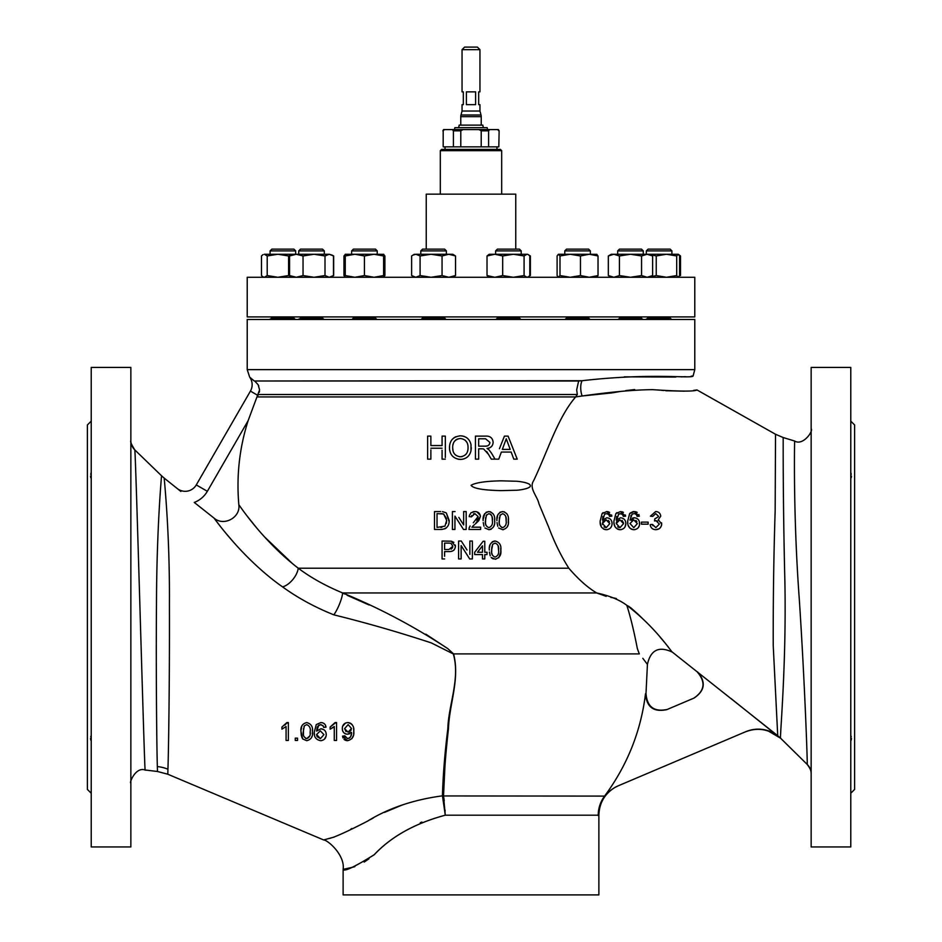 <?xml version="1.0" encoding="UTF-8"?>
<svg xmlns="http://www.w3.org/2000/svg" width="942" height="942" viewBox="0 0 942 942"><rect width="100%" height="100%" fill="white"/><g stroke="black" fill="none" stroke-linecap="round" stroke-linejoin="round"><path stroke-width="1.41" d="M255.294 381.651L258.132 384.725L259.58 389.858L248.146 420.638C239.445 447.839 236.336 475.863 238.832 504.735C242.047 509.104 264.255 542.097 298.249 568.214C310.907 577.693 325.697 585.936 342.617 592.942C379.073 607.896 414.127 626.454 447.768 648.614L425.831 634.19M693.618 390.4L696.962 389.941C694.913 391.566 680.03 391.472 652.323 389.635L651.746 389.67C634.084 389.847 610.875 391.943 582.144 395.981L575.644 396.935C557.817 417.683 548.173 449.993 533.737 480.502C528.509 488.227 537.493 496.198 539.012 503.994L548.609 526.943C554.449 542.462 561.185 556.216 568.827 568.214C578.447 579.389 587.726 587.631 596.663 592.942C609.556 595.756 619.601 599.877 626.807 605.317C655.856 627.431 671.611 652.323 672.341 652.123L777.727 735.69L773.229 645.564C773.099 600.195 773.735 555.274 775.16 510.823L775.525 434.262L783.179 437.535C783.226 435.522 782.826 498.153 784.874 581.19C786.499 663.262 780.047 733.983 780.494 738.128L807.247 764.468C807.541 763.915 804.868 683.692 799.287 599.065C792.87 512.342 794.683 438.501 794.624 441.021C803.008 446.249 813.629 430.788 811.144 428.798M447.768 648.614L453.573 653.889L639.312 653.889C650.086 667.772 650.086 667.772 639.312 653.889L637.357 648.614C633.884 630.704 630.363 616.268 626.807 605.317M442.081 541.026L442.081 558.936L442.081 541.026L451.312 541.203L455.398 546.172L455.292 545.053M453.856 542.345L451.312 541.203M450.229 551.541L451.43 551.353M453.644 550.375L454.409 549.504M455.363 546.796L455.398 546.172C455.092 549.893 452.961 551.694 448.993 551.588L444.6 551.588L444.6 556.263M444.6 554.261L444.6 551.588M427.621 458.307L427.621 436.122L430.871 436.122L430.871 445.566L442.081 445.566L442.081 436.958M430.871 441.562L430.871 440.903M430.871 438.937L430.871 436.122M442.081 436.122L445.33 436.122L445.33 457.471M445.33 459.143L442.081 459.143L442.081 450.217M442.081 453.679L442.081 455.987M430.871 449.899L430.871 459.143L427.621 459.143M442.446 511.636L445.907 512.731M449.146 521.75L446.39 513.107L449.193 520.42C449.263 526.107 446.496 529.133 440.915 529.475L441.963 529.439M444.742 528.862L446.225 528.026M458.813 517.394L463.652 524.929L463.652 511.565L466.184 511.565L466.184 529.475L463.511 529.475L454.939 516.11L463.511 529.475M463.652 524.093L463.652 524.929M454.939 529.475L454.939 516.11L454.939 529.475L452.407 529.475L452.407 511.565L455.08 511.565M461.133 545.571L469.705 558.936L461.133 545.571L461.133 558.936L461.133 545.571M458.601 541.026L458.601 558.936L458.601 541.026L461.274 541.026L467.032 549.998M469.858 554.391L469.858 541.862M469.611 526.849L469.057 528.285M469.175 527.885L470.129 525.966M469.34 515.545L471 512.766L474.898 511.565C478.206 511.647 480.043 513.296 480.408 516.51L475.439 523.858L478.748 520.679L480.408 516.51M458.083 459.225L461.321 459.402M462.251 459.296L464.088 458.836M449.593 445.672L449.534 449.405M449.64 450.135L450.194 452.266M455.893 436.676L453.726 437.948M452.584 438.972L451.583 440.185M450.959 441.186L450.052 443.423M464.112 436.429L462.298 435.969M461.286 435.863L460.391 435.828C466.137 436.158 469.669 439.078 471 444.612L471 450.7C469.669 456.211 466.125 459.119 460.379 459.437C453.467 458.754 449.829 454.915 449.464 447.933C449.522 440.656 453.161 436.617 460.391 435.828M180.84 491.453L177.226 488.521A12.788 12.788 0 0 0 196.277 484.918L250.431 391.107A12.788 12.788 0 0 0 249.689 377.177L254.269 381.004L582.144 380.709C653.43 372.549 691.817 378.978 693.1 375.964C691.923 378.967 653.265 372.561 582.144 380.709A10.232 3.956 -94.9 0 0 582.144 395.981L611.876 392.92M254.269 381.004L578.647 381.004L576.669 389.858L577.316 394.51L258.473 394.51M258.744 385.914L258.132 384.725M259.309 392.249L259.509 391.06M474.073 511.612L472.908 511.812M480.314 515.474L476.923 511.847M474.497 524.635L472.707 526.189M471.883 527.179L480.644 527.179L480.644 528.403M472.378 541.862L472.378 558.936L469.705 558.936M471.224 449.216L471.294 447.674M530.322 485.66C530.311 482.928 520.031 481.421 516.322 481.244L501.168 480.832C485.766 481.138 475.734 482.622 471.071 485.283C473.037 488.427 482.987 490.205 500.908 490.629L516.322 490.264C520.019 490.134 530.958 488.427 530.322 485.66M482.481 558.088L482.481 554.567L474.674 554.567L474.674 552.271L474.674 554.567M483.164 541.261L474.674 552.271L483.164 541.261L484.777 541.261L484.777 552.271L487.061 552.271L487.061 553.484M484.777 542.097L484.777 541.261M484.777 556.381L484.777 555.109M497.765 526.284L497.011 522.575M496.94 520.643C496.352 515.733 498.259 512.707 502.675 511.565L499.919 512.26M497.8 514.885L496.976 519.136M508.303 523.01L508.35 518.689M507.114 514.026L504.194 511.753M502.675 511.565C507.055 512.648 508.963 515.674 508.409 520.643C508.986 525.565 507.079 528.58 502.675 529.698L503.428 529.663M507.42 526.66L507.95 525.118M475.427 459.143L478.677 459.143L475.427 459.143L475.427 436.122L485.413 436.122C490.075 435.828 492.654 437.889 493.137 442.328C492.831 445.978 490.806 448.039 487.026 448.522L489.381 447.921M490.417 447.403L492.136 445.778M487.026 448.522L488.474 449.369M494.267 457.871L491.241 452.784L495.021 459.143L491.3 459.143L488.427 454.279L483.599 448.922L481.998 448.816L483.599 448.922M490.146 457.188L491.3 459.143M486.684 451.524L488.427 454.279M499.437 448.698L504.429 436.122L508.091 436.122L517.229 459.143L508.091 436.122M511.165 452.054L513.79 459.143L511.165 452.054L501.356 452.054L498.742 459.143L495.292 459.143M500.779 453.632L501.356 452.054M484 526.284L483.234 522.563M483.164 520.643C482.575 515.733 484.482 512.707 488.898 511.565L486.119 512.271M484.741 513.59L483.199 519.136M494.621 521.55L494.597 519.136M493.349 514.038L490.429 511.765M488.898 511.565C493.29 512.66 495.198 515.686 494.644 520.643C495.221 525.554 493.314 528.58 488.898 529.698L491.147 529.274M493.702 526.554L494.185 525.118M490.193 555.745L489.428 552.036M494.315 541.073L492.242 541.78M489.946 545.171L489.534 547.149M498.718 557.805L500.744 552.377L500.767 548.103M489.357 550.104C488.733 545.253 490.652 542.239 495.103 541.026C499.519 542.168 501.427 545.194 500.838 550.104C501.474 554.932 499.554 557.958 495.103 559.159L495.881 559.124M491.901 558.194L493.396 558.936M607.637 511.636L606.695 511.565L611.853 516.157L609.556 516.393L611.853 516.157L611.593 514.956M609.627 512.354L607.943 511.683M603.08 519.325L604.587 514.167L606.542 513.637L604.999 513.955M611.994 524.718L612.088 523.575C611.935 520.102 610.169 518.159 606.801 517.77L602.444 520.125L602.951 516.463M605.659 529.663L606.424 529.698C610.027 529.298 611.911 527.261 612.088 523.575L611.77 521.432M603.115 512.648L602.103 513.602L600.148 521.091C599.807 526.083 601.903 528.945 606.424 529.698L607.543 529.604M600.172 522.103L601.373 526.967M603.504 529.004L604.952 529.545M638.864 516.216L638.97 514.497M637.181 512.354L635.485 511.683M633.201 529.663L633.966 529.698C629.409 528.898 627.313 526.025 627.69 521.091L629.645 513.602L634.237 511.565L639.394 516.157L637.11 516.393L636.545 514.921M636.274 514.556L634.778 513.708M630.528 519.431L631.022 515.392M633.707 517.806L632.518 518.088M639.547 524.647L639.3 521.432M634.084 513.637L632.129 514.167L629.986 520.125L634.343 517.77C637.722 518.171 639.488 520.114 639.63 523.575C639.477 527.249 637.593 529.286 633.966 529.698L635.096 529.604M638.17 527.826L639.277 525.801M627.69 521.091L627.89 523.882M628.279 525.542L629.845 528.121M631.022 528.992L632.494 529.545M634.237 511.565L633.566 511.6M632.953 511.683L630.104 513.119M650.263 525.2L650.71 526.649M652.877 525.707L652.476 524.423L650.192 524.647L652.476 524.423L655.844 527.638L659.365 524.07L656.009 520.738L657.693 521.126M654.584 520.443L656.009 520.738L654.525 520.985L654.702 519.454M658.411 516.699L654.761 518.912M652.712 516.393L655.726 513.637L652.712 516.393L650.416 516.157L652.712 516.393M658.305 519.666L660.742 516.122L658.305 519.666L661.661 524.082L661.508 522.763M661.567 525.189L661.661 524.082C661.296 527.602 659.318 529.475 655.762 529.698L659 528.839M659.883 528.168L661.308 526.095M641.467 522.127L641.467 524.188L641.467 522.127L648.12 522.127L641.467 522.127M648.12 524.188L648.12 522.127L648.12 524.188L641.467 524.188M616.88 512.648L615.88 513.602L620.46 511.565L625.629 516.157L623.333 516.393L622.509 514.556L623.333 516.393L625.629 516.157L625.37 514.956M623.416 512.354L621.72 511.683M622.509 514.556L620.307 513.637L618.352 514.167L621.072 513.72M616.774 519.419L618.764 513.955M625.017 526.908L625.853 523.575C625.712 520.102 623.945 518.171 620.566 517.77L616.221 520.125L616.716 516.475M619.424 529.663L620.201 529.698C623.804 529.286 625.688 527.249 625.853 523.575L625.535 521.432M615.88 513.602L613.925 521.091C613.572 526.072 615.668 528.945 620.201 529.698L621.343 529.604M613.984 522.633L614.149 524.046M614.172 524.164L615.138 526.955M617.269 529.004L618.717 529.545M696.962 389.941L775.525 434.262M697.586 671.952C706.17 681.996 704.981 690.71 694.019 698.081L666.783 709.644C653.654 712.399 646.565 707.101 645.506 693.748L645.506 693.748C640.901 731.31 627.254 765.422 604.587 796.096C600.419 801.772 598.3 808.13 598.229 815.195L445.283 815.195L443.517 795.943L604.587 796.096M642.821 658.305L647.425 664.416L646 693.536C647.06 706.877 654.137 712.176 667.23 709.444M368.322 820.706L367.404 821.224C388.54 808.154 413.55 799.687 442.446 795.837C443.011 775.501 444.801 753.105 447.827 728.684C448.498 704.757 460.402 678.746 453.337 653.96A15.343 1.413 164.9 0 0 453.573 653.889C460.143 678.864 449.098 704.793 448.474 728.767C445.648 753.211 443.988 775.607 443.517 795.943L444.965 765.822M325.826 839.581L323.636 839.946C328.052 840.099 345.219 855.383 343.123 869.372L343.123 894.9L598.877 894.9L598.877 815.195C599.277 803.055 604.646 793.812 614.973 787.43L618.352 785.758M617.834 785.981L745.734 731.698L617.834 785.981C605.4 791.916 598.865 801.76 598.229 815.525L598.229 815.195M578.647 381.004L582.144 380.709M694.784 369.629L694.784 319.468L247.216 319.468L247.216 369.629L694.784 369.629L693.1 375.964L691.11 376.188M685.281 376.67L681.113 376.894M675.803 377.059L624.322 376.847M577.316 394.51L575.644 396.935L257.307 396.935L257.99 395.475L250.431 391.107M453.337 653.96L431.306 642.903C398.831 632.223 366.344 622.862 333.845 614.843C314.746 607.166 297.648 597.84 282.553 586.878A15.343 7.948 128.3 0 0 298.249 568.214L296.059 566.483M292.326 563.469L264.255 536.622M257.013 528.356L247.11 516.016M216.401 521.244L220.687 526.79M225.986 533.372L234.793 543.64M279.291 584.558L279.986 585.064M331.078 837.98L329.441 838.474M367.404 821.224C351.707 829.325 340.321 834.694 333.233 837.32L323.636 839.946L167.806 774.23L157.455 771.486L157.338 766.564C156.796 748.89 155.901 674.719 156.49 601.455C156.808 525.506 161.765 473.838 161.541 475.769L164.226 478.136C163.955 477.57 169.913 530.723 169.419 604.882C169.678 677.369 168.583 751.481 167.935 769.202L167.806 774.23M177.226 488.521L164.226 478.136M401.893 805.127L384.501 812.393M373.373 817.962L370.053 819.752M351.861 828.536L350.683 829.243M334.21 837.097L333.586 837.238M161.541 475.769L134.753 449.852C135.518 443.741 144.632 778.539 145.162 770.014L157.455 771.486M730.98 698.505L780.494 738.128M780.494 738.163C777.609 736.173 777.597 736.173 780.494 738.163L767.33 730.462A31.969 31.91 -113 0 1 780.494 738.163L778.28 736.656C768.213 728.931 757.25 727.33 745.393 731.84M783.179 437.535L794.624 441.021M811.144 607.19L811.144 367.427L850.779 367.427L850.779 846.952L811.144 846.952L811.144 607.19M850.779 478.972L850.779 472.354L851.262 474.297M850.779 563.563L850.779 554.52M851.427 476.087L851.262 477.641M850.779 428.74L850.779 426.314M850.779 793.246L854.618 789.408L854.618 424.96L850.779 421.133M850.779 659.847L850.779 650.804M850.779 742.013L850.779 735.396L851.262 736.715M850.779 788.054L850.779 785.628M851.427 738.304L851.262 740.047M751.598 729.85L745.84 731.651M745.734 731.698C752.788 728.79 759.994 728.378 767.33 730.462M446.602 746.547L447.132 741.06M668.302 646.977L667.748 646.283M664.758 642.632L660.118 637.169M641.926 617.94L637.522 613.76M637.322 613.572L630.528 607.555M629.539 606.86L627.643 605.753M616.421 598.582L614.019 597.982M613.43 597.864L610.852 597.393M606.212 596.357L596.663 592.942L342.617 592.942L344.595 593.978M612.842 392.767L620.272 391.472M625.641 390.624L634.708 389.541M652.323 389.635L654.772 389.811M658.281 390.059L660.095 390.176M661.131 390.259L663.651 390.53M665.829 390.753L684.292 391.166M369.17 605.011L347.151 595.309M671.917 319.468L646.342 319.055M617.693 319.468L643.268 319.468M590.351 319.468L564.776 319.468M446.367 319.468L420.791 319.468M377.224 319.468L351.649 319.468M324.307 319.468L298.732 319.055M295.658 319.468L270.083 319.055M521.209 319.468L495.633 319.468M130.856 607.19L130.856 367.427L91.221 367.427L91.221 846.952L130.856 846.952L130.856 607.19M91.221 478.972L91.221 472.354L90.738 474.297M91.221 563.563L91.221 554.52M90.573 476.087L90.738 477.641M91.221 428.74L91.221 426.314M91.221 793.246L87.382 789.408L87.382 424.96L91.221 421.133M91.221 742.013L91.221 735.396L90.738 736.715M90.573 738.304L90.738 740.047M91.221 788.054L91.221 785.628M91.221 659.847L91.221 650.804M443.729 797.285L444.235 800.747M445.071 810.073L445.13 811.015M442.599 796.591L442.728 797.191M444.942 811.592L445.048 812.628M443.517 795.943A15.343 9.326 -178.5 0 0 442.446 795.837L442.505 796.155A15.343 8.831 168.6 0 1 443.529 796.096M445.283 815.195C415.151 823.261 391.507 836.402 374.351 854.606C354.557 866.97 344.16 871.892 343.123 869.372C343.948 871.915 354.263 867.076 374.068 854.841C391.213 836.578 414.951 823.367 445.283 815.195L442.505 796.155M343.606 869.254L351.496 867.523M351.554 867.511L352.19 867.358M352.461 867.288L354.851 866.652M364.177 862.071L368.958 858.81M420.273 822.743L421.839 822.036M282.553 586.878L279.809 584.947C243.519 558.535 217.767 523.116 214.022 518.088C223.749 526.708 240.705 517.594 238.832 504.735M333.845 614.843A15.343 3.391 113.3 0 0 342.617 592.942M248.146 420.638L207.346 491.312A25.575 25.575 0 0 1 194.264 502.439L214.022 518.088M342.7 736.997L343.029 737.975M344.03 739.411L345.596 740.388M346.609 740.636L347.48 740.695L342.535 736.102L344.831 735.867L342.535 736.102M345.208 737.15L344.831 735.867L347.598 738.622C350.518 737.751 351.825 735.667 351.496 732.37L347.386 734.265C344.03 733.759 342.335 731.84 342.311 728.507L342.582 730.568M351.46 733.394L350.777 736.35M350.342 737.245L349.082 738.304M348.811 734.042L349.765 733.618M343.006 731.604L343.571 732.44M344.348 733.206L345.443 733.877M345.537 723.009L342.652 726.235M342.323 727.954L342.311 728.507C342.37 724.975 344.207 722.997 347.798 722.561C352.284 723.597 354.274 726.459 353.78 731.145L353.603 728.284M352.108 724.575L350.683 723.35M350.353 723.173L348.67 722.62M351.849 738.728L353.309 735.726M353.627 734.03L353.78 731.145C354.38 736.314 352.284 739.505 347.48 740.695M312.355 734.077L312.473 731.628C313.085 736.55 311.166 739.576 306.727 740.695L302.735 738.964L300.993 731.628L301.24 735.007M301.31 735.396L302.147 737.998M301.887 725.811L301.028 730.132M300.993 731.628C300.357 726.777 302.276 723.75 306.727 722.561C311.19 723.797 313.097 726.824 312.473 731.628L312.403 729.685M311.519 737.562L311.967 736.291M286.074 740.459L288.37 740.459L286.074 740.459L286.074 726.518L286.074 740.459M281.941 729.155L286.074 726.518L281.941 729.155L281.941 727.036L281.941 729.155M281.941 727.036L286.898 722.561L288.37 722.561L286.474 723.291M286.238 723.621L284.861 725.104M295.258 739.623L295.258 740.459L297.554 740.459L297.554 738.163L295.258 738.163L297.554 738.163L297.554 740.459L295.258 740.459L295.258 738.163M325.449 727.212L325.532 725.387M323.918 729.697L320.951 728.755C324.389 729.249 326.156 731.18 326.238 734.572C326.132 738.21 324.248 740.247 320.586 740.695C315.935 739.717 313.839 736.856 314.31 732.087L316.253 724.598L320.845 722.561C323.824 722.714 325.555 724.245 326.014 727.153L323.718 727.377L322.882 725.54L323.718 727.377L324.649 727.283M317.737 726.223L320.692 724.622L323.188 725.964M317.018 730.568L318.737 725.152L321.257 724.669M320.951 728.755L316.606 731.122L317.218 727.165M326.238 734.572L325.944 732.511M320.586 740.695L321.775 740.577M324.437 739.187L326.05 736.232M314.322 732.982L314.51 734.925M336.565 732.652L336.565 722.561L334.669 723.291M334.269 740.459L336.565 740.459L334.269 740.459L334.269 726.518L334.269 740.459M334.339 723.739L330.147 727.036L330.147 729.155L331.207 728.661M332.396 727.966L334.269 726.518L330.147 729.155L330.147 727.036L335.093 722.561L336.565 722.561L336.565 740.459M288.37 722.561L288.37 740.459M637.981 650.404L638.323 651.334M442.081 448.227L430.871 448.227M460.414 438.489C455.021 439.231 452.454 442.399 452.702 447.98C452.713 453.161 455.257 456.093 460.367 456.776C465.56 456.069 468.127 453.02 468.044 447.65C468.139 442.316 465.595 439.266 460.414 438.489L457.824 438.901M481.998 448.816L478.677 448.816L478.677 459.143M488.816 449.652L491.241 452.784M517.229 459.143L513.79 459.143M471 516.805L469.163 516.616M473.543 513.826L474.85 513.637L471.459 516.852L471.671 515.568M473.308 522.775L478.112 516.534L474.85 513.637M477.959 517.535L477.547 518.453M477.099 519.124L476.299 520.043M480.644 529.475L468.939 529.475M488.898 529.698L484.906 527.979M502.675 529.698L498.671 527.979M469.858 541.026L472.378 541.026M461.133 558.936L458.601 558.936M487.061 554.567L484.777 554.567L484.777 558.936L482.481 558.936M495.103 559.159L491.1 557.44M444.6 558.936L442.081 558.936M440.915 529.475L434.509 529.475L434.509 511.565L440.632 511.565M650.416 516.157L655.656 511.565C658.623 511.659 660.318 513.178 660.742 516.122M658.446 516.192L655.726 513.637M602.103 513.602L606.695 511.565M609.556 516.393L608.732 514.556L606.542 513.637M655.762 529.698C652.535 529.51 650.687 527.838 650.192 524.647M460.367 456.776L459.625 456.752M453.043 450.912L452.702 447.98M452.984 444.742L453.502 442.928M453.597 442.728L454.48 441.209M455.551 440.161L457.011 439.231M468.044 447.65L467.997 448.934M467.95 449.475L467.644 451.077M467.397 451.854L466.985 452.796M466.584 453.491L465.866 454.421M462.204 456.576L461.133 456.752M465.101 440.126L466.949 442.446M478.677 438.784L478.677 446.155L484.836 446.155C487.803 446.414 489.487 445.166 489.887 442.399L485.53 438.784L478.677 438.784M489.781 443.341L489.016 444.883M487.532 445.849L485.848 446.119M485.707 446.131L484.836 446.155M478.677 446.155L478.677 445.319M504.688 443.034L502.333 449.405L510.187 449.405L506.266 438.784L502.333 449.405M506.867 440.409L508.774 445.578M505.618 440.938L506.266 438.784L506.619 439.737M437.029 513.637L437.029 527.402L444.954 526.142L446.673 520.384L443.623 514.002L437.029 513.637L437.029 515.309M441.869 527.367L440.726 527.402M446.673 520.384L446.367 523.34M442.175 513.696L443.623 514.002L446.555 518.524M440.656 513.637L442.069 513.684M486.496 514.862L485.46 520.632C484.883 524.141 486.037 526.472 488.898 527.638C491.771 526.448 492.925 524.117 492.348 520.632C492.913 517.123 491.759 514.791 488.874 513.637L486.19 515.427M486.025 525.471L485.636 523.764M485.519 522.622L485.636 517.629M490.382 514.049L491.536 515.286M491.924 516.298L492.266 518.453M492.266 518.5L492.348 520.632M500.273 514.862L499.225 520.632C498.659 524.152 499.813 526.484 502.675 527.638C505.548 526.437 506.69 524.105 506.113 520.632C506.678 517.111 505.524 514.779 502.651 513.637L499.966 515.427M502.675 527.638L501.58 527.426M499.813 525.495L499.413 523.823M499.295 522.598L499.401 517.629M505.689 516.287L506.031 518.441M506.042 518.524L506.113 520.632M444.6 543.098L444.6 549.527L448.922 549.527L452.867 546.242L450.947 543.251L448.875 543.098L444.6 543.098L444.6 545.689M452.666 547.549L451.147 549.174M477.5 552.271L482.481 552.271L482.481 545.83L477.5 552.271L482.481 545.83M482.481 551.435L482.481 552.271M492.69 544.323L491.653 550.093C491.065 553.578 492.219 555.91 495.103 557.099C498 555.851 499.142 553.519 498.542 550.093C499.13 546.607 497.977 544.276 495.08 543.098L492.69 544.323L491.759 547.667M492.219 554.909L491.806 552.989M491.7 551.777L491.712 548.291M498.13 545.783L498.542 550.093M633.707 519.831L629.986 523.528L633.789 527.638L637.334 523.646L633.707 519.831L631.529 520.479M635.838 520.408L636.922 521.668M619.93 519.831L616.221 523.528L620.024 527.638L623.557 523.646L619.93 519.831L616.786 521.456M618.87 527.473L617.693 526.849M616.221 523.528L616.539 521.927M622.061 520.408L623.522 522.94M606.165 519.831L602.444 523.528L606.248 527.638L609.792 523.646L606.165 519.831L603.021 521.444M606.248 527.638L604.046 526.943M602.562 524.529L602.762 521.927M608.285 520.408L609.45 521.821M306.703 724.622L304.325 725.858L303.289 731.628C302.665 734.995 303.807 737.327 306.727 738.622C309.6 737.468 310.754 735.137 310.177 731.628C310.789 728.237 309.635 725.893 306.703 724.622C309.635 725.905 310.789 728.237 310.177 731.628L310.13 733.406M309.753 735.985L306.727 738.622L305.632 738.41M303.465 734.784L303.465 728.625M303.983 726.506L304.325 725.858M323.942 734.642L320.315 730.827L316.606 734.524L320.41 738.622L323.942 734.642M320.41 738.622L317.16 736.715M316.853 736.008L316.606 734.524M344.607 728.625L348.093 732.205L351.484 728.449L348.14 724.622L344.607 728.625L346.044 731.628M351.284 729.897L349.517 731.922M299.462 319.055A1.024 1.024 0 0 0 300.486 318.043L299.462 319.055M300.486 318.043L300.486 316.912L300.486 318.043L322.541 318.043L323.565 319.055M618.435 319.055A1.024 1.024 0 0 0 619.459 318.043L619.459 316.912M642.538 319.055A1.024 1.024 0 0 1 641.514 318.043L619.459 318.043M641.514 316.912L641.514 318.043M471 316.912L694.784 316.912L694.784 277.278L247.216 277.278L247.216 316.912L471 316.912M426.243 249.135L426.243 194.158L515.757 194.158L515.757 249.135M383.453 277.278L384.901 275.559L383.618 275.994M345.42 277.278L343.971 275.559L343.971 255.965L345.42 254.258M384.901 275.559L384.901 255.965L383.618 255.529M383.453 254.258L384.901 255.965M345.255 254.281L345.255 255.965L345.255 254.258L354.851 254.258L345.255 255.965L345.255 275.559L354.851 277.278L364.436 275.559L364.436 255.965L354.851 254.258L374.021 254.258L364.436 255.965M332.856 255.529L333.668 255.965L333.668 275.559L332.856 275.994M298.732 250.902L298.732 254.258L298.732 250.902L300.486 249.135L298.732 250.902L324.307 250.902L324.307 254.258M528.274 254.646L529.816 255.965L529.816 275.559L528.274 276.877L526.943 277.278L524.082 275.559L513.39 277.278L502.687 275.559L494.856 277.278L487.026 275.559L489.239 277.278M487.026 275.559L487.026 255.965L489.239 254.258L494.856 254.258L502.687 255.965L502.687 275.559M487.026 255.965L494.856 254.258L513.39 254.258L502.687 255.965M524.082 275.559L524.082 255.965L513.39 254.258L526.943 254.258L524.082 255.965M495.633 250.902L497.388 249.135L519.454 249.135L521.209 250.902L495.633 250.902L495.633 254.258M528.274 276.877L529.392 275.994M530.381 275.559L530.381 255.965L529.392 255.529M530.381 255.965L527.602 254.258M453.432 276.877L452.113 277.278M290.678 276.312L288.605 275.559L277.914 277.278L267.21 275.559L264.349 277.278L263.018 276.877L261.487 275.559L261.487 255.965L263.018 254.646M290.678 255.211L288.605 255.965L277.914 254.258L264.349 254.258L267.21 255.965L267.21 275.559M288.605 275.559L288.605 255.965M332.279 255.164L329.241 254.258L333.48 255.965L333.48 275.559L329.241 277.278L325.002 275.559L314.016 277.278L303.041 275.559L303.041 255.965L296.294 254.258L277.914 254.258L267.21 255.965M271.849 249.135L293.904 249.135L295.658 250.902L270.083 250.902L270.083 254.258L270.083 250.902L271.849 249.135L270.083 250.902M303.041 275.559L296.294 277.278L289.559 275.559L289.559 255.965L292.338 254.258M292.338 277.278L289.559 275.559M303.041 255.965L314.016 254.258L329.241 254.258L325.002 255.965L314.016 254.258L296.294 254.258L289.559 255.965M325.002 275.559L325.002 255.965M324.307 250.902L322.541 249.135L300.486 249.135M383.783 254.352L374.021 254.258L383.618 255.965L383.618 254.258L383.618 277.278L383.618 275.559L374.021 277.278L364.436 275.559M353.403 249.135L375.469 249.135L377.224 250.902L351.649 250.902L351.649 254.258L351.649 250.902L353.403 249.135L351.649 250.902M414.398 254.258L411.619 255.965L411.619 275.559L415.858 277.278L420.097 275.559L420.097 255.965L415.858 254.258L413.726 254.646M452.761 277.278L455.539 275.559L448.792 277.278L442.057 275.559L431.071 277.278L420.097 275.559M442.057 275.559L442.057 255.965L448.792 254.258L452.761 254.258L455.539 255.965L448.792 254.258L431.071 254.258L420.097 255.965M455.539 275.559L455.539 255.965M412.82 255.164L415.858 254.258L431.071 254.258L442.057 255.965M422.546 249.135L444.612 249.135L446.367 250.902L420.791 250.902L420.791 254.258L420.791 250.902L422.546 249.135L420.791 250.902M596.58 277.278L598.029 275.559L589.245 277.278L580.46 275.559L570.228 277.278L559.995 275.559L558.382 277.278M558.547 277.278L557.099 275.559L557.099 255.965L558.382 254.258L559.995 255.965L570.228 254.258L558.547 254.258M559.995 275.559L559.995 255.965M580.46 275.559L580.46 255.965L570.228 254.258L589.245 254.258L580.46 255.965M598.029 275.559L598.029 255.965L589.374 254.258M596.91 254.352L589.245 254.258M596.58 254.258L598.029 255.965M566.531 249.135L588.597 249.135L590.351 250.902L564.776 250.902L564.776 254.258L564.776 250.902L566.531 249.135L564.776 250.902M613.878 277.278L619.412 275.559L613.878 277.278L608.332 275.559L608.332 255.965L613.878 254.258L611.299 254.258L608.332 255.965M619.412 255.965L619.412 275.559L630.481 277.278L641.561 275.559L641.561 255.965L630.481 254.258L613.878 254.258L619.412 255.965L630.481 254.258L647.095 254.258L641.561 255.965M649.662 277.278L652.629 275.559L647.095 277.278L641.561 275.559M652.629 275.559L652.629 255.965L647.095 254.258L649.662 254.258L652.629 255.965M643.268 250.902L617.693 250.902L619.459 249.135L641.514 249.135L643.268 250.902L643.268 254.258M617.693 250.902L617.693 254.258L617.693 250.902L619.459 249.135M656.233 275.559L656.233 255.965L666.465 254.258L678.146 254.258L679.582 255.965L679.582 275.559L678.146 277.278L676.697 275.559L666.465 277.278L656.233 275.559L649.921 277.125M679.37 275.994L678.146 277.278M656.233 255.965L649.921 254.399M676.697 275.559L676.697 255.965L666.465 254.258L649.662 254.258M678.146 254.258L676.697 255.965M648.096 249.135L670.151 249.135L671.917 250.902L646.342 250.902L646.342 254.258L646.342 250.902L648.096 249.135L646.342 250.902M680.513 275.559L680.513 255.965L679.37 255.529M678.311 254.258L680.513 255.965M501.686 194.158L501.686 150.673L440.314 150.673L440.314 194.158M440.314 150.673L441.586 149.401L500.414 149.401L501.686 150.673M481.209 146.846L488.592 146.846L488.592 130.856L481.209 130.856L481.209 146.846L460.791 146.846L460.791 130.856L453.408 130.856L453.408 146.846L460.791 146.846M453.408 146.846L443.187 146.846L443.187 130.856L443.187 146.846M498.813 146.846L499.13 130.856L498.813 146.846L488.592 146.846M481.209 130.856L478.948 129.584L498.389 129.584L499.13 130.856M453.408 130.856L452.278 129.584L478.948 129.584M463.052 129.584L460.791 130.856M498.813 130.856L497.682 129.584M489.722 129.584L488.592 130.856M442.87 130.856L443.611 129.584L452.278 129.584M444.318 129.584L443.187 130.856M454.374 129.584L454.892 127.665L487.108 127.665L487.626 129.584M458.66 127.665L459.166 125.121L482.834 125.121L483.34 127.665M481.232 125.121L481.232 116.655L460.768 116.655L460.768 125.121M460.991 114.995L481.009 114.995L479.949 111.038L462.051 111.038L460.991 114.995A6.394 6.394 0 0 0 460.768 116.655M481.009 114.995A6.394 6.394 0 0 1 481.232 116.655M466.384 104.644L475.616 104.644L475.616 91.857L466.384 91.857L466.384 104.644M479.949 111.038L479.949 104.644L478.677 104.644L478.677 91.857L479.949 91.857L479.949 49.655L462.051 49.655L462.051 91.857L463.323 91.857L463.323 104.644L462.051 104.644L462.051 111.038M462.051 49.655L464.606 47.1L477.394 47.1L479.949 49.655M298.249 568.214L568.827 568.214M167.935 769.202A38.363 37.15 3.6 0 0 157.338 766.564M134.753 449.852A12.788 12.788 0 0 1 130.856 440.656M807.247 764.468A12.788 12.776 180 0 1 811.144 773.653M196.277 484.918L207.346 491.312M519.454 316.912L519.454 318.043L497.388 318.043L496.363 319.055M293.904 316.912L293.904 318.055L271.826 318.208M375.469 316.912L375.469 318.043L353.403 318.043L352.379 319.055M444.612 316.912L444.612 318.043L422.546 318.043L421.521 319.055M588.597 316.912L588.597 318.043L566.531 318.043L565.506 319.055M670.151 316.912L670.151 318.043L648.096 318.043L647.072 319.055L648.096 316.912L648.096 318.043M319.538 838.203L320.751 838.721M321.257 838.933L322.505 839.463M315.711 836.59L316.571 836.955M295.682 828.148L298.661 829.407M289.712 825.639L292.691 826.899M283.742 823.12L286.721 824.38M277.772 820.6L280.751 821.86M271.791 818.08L274.781 819.34M265.821 815.56L268.811 816.82M241.929 805.492L244.92 806.752M235.959 802.973L238.95 804.232M229.989 800.453L232.968 801.713M224.008 797.933L226.998 799.193M218.038 795.413L221.017 796.673M200.104 787.853L203.083 789.113M194.123 785.334L197.114 786.594M188.141 782.802L191.132 784.074M182.159 780.282L185.15 781.542M145.162 770.014C135.165 766.435 128.913 784.262 130.856 782.72M697.339 672.07C705.888 682.043 704.734 690.733 693.889 698.14L693.771 698.187M807.247 764.539C810.132 768.189 811.427 771.251 811.144 773.723M134.753 449.829C131.409 444.436 130.114 441.374 130.856 440.644M247.216 369.629L249.689 377.177M672.341 652.123C658.917 645.835 650.604 649.933 647.425 664.416M497.388 316.912L497.388 318.043M519.454 318.043L520.479 319.055M271.849 318.043L271.849 316.912L270.825 319.055M294.928 319.055L293.928 318.255M322.541 316.912L322.541 318.043M353.403 316.912L353.403 318.043M375.469 318.043L376.494 319.055M422.546 316.912L422.546 318.043M444.612 318.043L445.637 319.055M566.531 316.912L566.531 318.043M588.597 318.043L589.621 319.055M670.151 318.043L671.175 319.055L670.162 318.137M521.209 250.902L521.209 254.258M412.82 276.359L413.726 276.877M293.904 249.135L295.658 250.902L295.658 254.258M330.701 277.278L332.279 276.359M377.224 250.902L377.224 254.258M446.367 250.902L446.367 254.258M590.351 250.902L590.351 254.258M609.721 276.359L608.332 275.559M670.151 249.135L671.917 250.902L671.917 254.258M611.299 254.258L609.721 255.164M496.964 146.846L496.964 149.401M445.036 146.846L445.036 149.401"/></g></svg>
